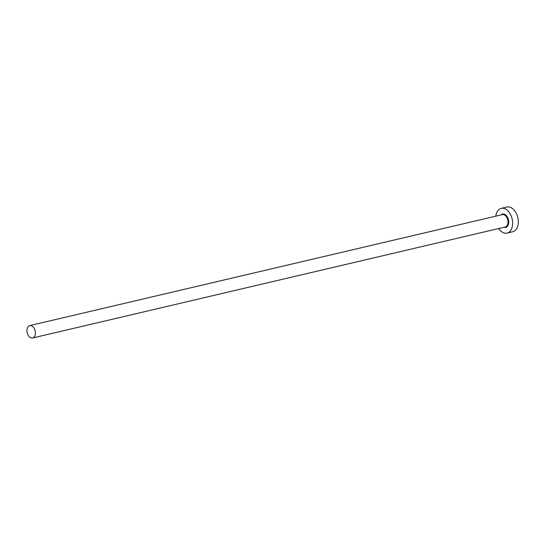 <?xml version="1.0" encoding="UTF-8"?>
<svg xmlns="http://www.w3.org/2000/svg" width="545" height="545" viewBox="0 0 545 545"><rect width="100%" height="100%" fill="white"/><g stroke="black" fill="none" stroke-linecap="round" stroke-linejoin="round"><path stroke-width="0.82" d="M29.341 325.726A6.349 4.094 -103.2 0 0 27.25 333.022A6.349 4.094 -103.2 0 0 32.611 337.982A6.349 4.094 -103.2 0 0 32.979 337.866A6.349 4.094 -103.2 0 0 35.071 330.57A6.349 4.094 -103.2 0 0 29.709 325.61A6.349 4.094 -103.2 0 0 29.341 325.726M498.709 228.525A12.705 8.182 -103.2 0 0 507.061 233.09A12.705 8.182 -103.2 0 0 507.797 232.858A12.705 8.182 -103.2 0 0 511.973 218.266A12.705 8.182 -103.2 0 0 501.25 208.353A12.705 8.182 -103.2 0 0 500.514 208.585A12.705 8.182 -103.2 0 0 495.8 216.154M507.061 233.09L512.736 231.754A12.705 8.182 -103.2 0 0 513.472 231.523A12.705 8.182 -103.2 0 0 517.648 216.937A12.705 8.182 -103.2 0 0 506.925 207.018L501.25 208.353M501.08 214.921A6.86 4.421 76.8 0 1 502.19 214.165A6.86 4.421 76.8 0 1 508.287 219.083A6.86 4.421 76.8 0 1 506.121 227.272A6.86 4.421 76.8 0 1 503.982 227.285M32.611 337.982L505.229 226.993A6.349 4.094 -103.2 0 0 505.596 226.877A6.349 4.094 -103.2 0 0 507.688 219.581A6.349 4.094 -103.2 0 0 502.327 214.628L29.709 325.61"/></g></svg>
